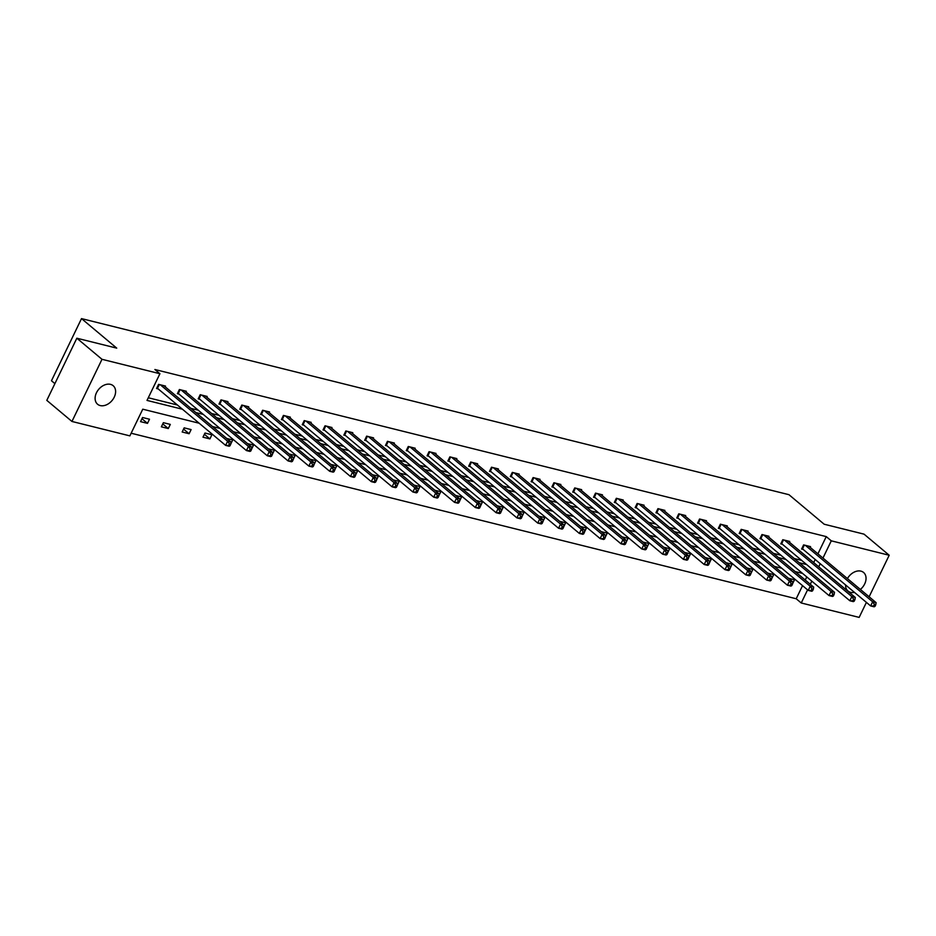 <?xml version="1.0" encoding="UTF-8"?>
<svg xmlns="http://www.w3.org/2000/svg" width="936" height="936" viewBox="0 0 936 936"><rect width="100%" height="100%" fill="white"/><g stroke="black" fill="none" stroke-linecap="round" stroke-linejoin="round"><path stroke-width="1.4" d="M110.483 384.357A12.109 8.716 -50 0 1 113.139 385.679A12.109 8.716 -50 0 1 113.244 398.923A12.109 8.716 -50 0 1 100.222 405.569A12.109 8.716 -50 0 1 97.578 404.235A12.109 8.716 -50 0 1 97.461 391.002A12.109 8.716 -50 0 1 110.483 384.357M847.419 578.588A12.109 8.716 -50 0 1 860.921 571.135A12.109 8.716 -50 0 1 863.577 572.469A12.109 8.716 -50 0 1 860.371 589.446M854.498 592.383A12.109 8.716 -50 0 1 850.672 592.359A12.109 8.716 -50 0 1 848.016 591.025A12.109 8.716 -50 0 1 845.547 584.883M54.896 383.631L51.468 380.753L81.514 318.603L788.954 494.688L824.171 524.218L864.045 534.152L889.2 555.247L869.123 596.782M866.408 602.386L859.154 617.397L801.239 602.983L807.581 589.855M131.145 433.228L796.208 598.759L801.239 602.983M199.228 423.248L142.763 409.196L129.87 435.872L71.955 421.457L102.001 359.307L159.916 373.721L147.011 400.409L182.543 409.254M102.001 359.307L76.846 338.212L46.8 400.362L71.955 421.457M185.971 391.985L186.322 391.26L179.384 389.528L177.384 393.67L179.115 394.103M227.588 402.34L227.939 401.614L221.001 399.883L219.001 404.036L220.732 404.469M269.205 412.706L269.556 411.969L262.618 410.249L260.618 414.391L262.349 414.823M310.81 423.06L311.173 422.335L304.235 420.603L302.234 424.745L303.966 425.178M352.427 433.415L352.778 432.689L345.84 430.958L343.84 435.1L345.571 435.532M394.044 443.769L394.395 443.044L387.457 441.324L385.456 445.466L387.188 445.899M435.661 454.135L436.012 453.398L429.074 451.678L427.073 455.82L428.805 456.253M477.278 464.49L477.629 463.765L470.691 462.033L468.69 466.175L470.422 466.608M518.883 474.844L519.234 474.119L512.308 472.387L510.295 476.541L512.039 476.974M560.5 485.211L560.851 484.474L553.913 482.754L551.912 486.895L553.644 487.328M602.117 495.565L602.468 494.84L595.53 493.108L593.529 497.25L595.261 497.683M643.734 505.92L644.085 505.194L637.147 503.463L635.146 507.616L636.878 508.037M685.339 516.274L685.69 515.549L678.764 513.829L676.751 517.971L678.495 518.404M726.956 526.64L727.307 525.903L720.369 524.183L718.368 528.325L720.1 528.758M768.573 536.995L768.924 536.269L761.986 534.538L759.985 538.68L761.717 539.113M810.19 547.349L810.541 546.624L803.603 544.892L801.602 549.046L803.334 549.479M148.297 397.765L177.512 405.031M190.862 408.353L198.327 410.214M211.665 413.536L219.129 415.385M232.467 418.708L239.932 420.568M253.282 423.891L260.746 425.751M274.084 429.074L281.549 430.923M294.887 434.245L302.363 436.106M315.701 439.429L323.166 441.289M336.504 444.612L343.968 446.46M357.318 449.783L364.783 451.643M378.121 454.966L385.585 456.826M398.923 460.138L406.399 461.998M419.737 465.321L427.202 467.181M440.54 470.504L448.005 472.364M461.354 475.675L468.819 477.535M482.157 480.858L489.622 482.719M502.96 486.041L510.424 487.902M523.774 491.213L531.238 493.073M544.577 496.396L552.041 498.256M565.379 501.579L572.855 503.428M586.193 506.75L593.658 508.611M606.996 511.933L614.461 513.794M627.81 517.117L635.275 518.965M648.613 522.288L656.077 524.148M669.415 527.471L676.88 529.331M690.23 532.642L697.694 534.503M711.032 537.826L718.497 539.686M731.835 543.009L739.311 544.869M752.649 548.18L760.114 550.04M773.452 553.363L780.917 555.223M794.266 558.546L801.731 560.407M813.7 562.571L815.221 559.447M817.924 553.843L826.254 536.609L154.885 369.509L159.916 373.721M789.376 542.178L789.727 541.441L782.8 539.721L780.788 543.863L782.531 544.296M747.759 531.812L748.121 531.086L741.183 529.366L739.183 533.508L740.914 533.941M706.153 521.457L706.505 520.732L699.566 519L697.566 523.142L699.297 523.575M664.537 511.103L664.888 510.377L657.949 508.646L655.949 512.788L657.68 513.22M622.92 500.737L623.271 500.011L616.333 498.291L614.332 502.433L616.063 502.866M581.303 490.382L581.654 489.657L574.727 487.925L572.715 492.079L574.458 492.5M539.698 480.028L540.049 479.302L533.11 477.571L531.11 481.712L532.841 482.145M498.081 469.673L498.432 468.936L491.494 467.216L489.493 471.358L491.224 471.791M456.464 459.307L456.815 458.581L449.877 456.862L447.876 461.003L449.608 461.436M414.847 448.952L415.198 448.227L408.271 446.495L406.259 450.637L408.002 451.07M373.242 438.598L373.593 437.872L366.655 436.141L364.654 440.283L366.385 440.716M331.625 428.232L331.976 427.506L325.038 425.786L323.037 429.928L324.769 430.361M290.008 417.877L290.359 417.152L283.421 415.42L281.42 419.574L283.152 419.995M248.391 407.523L248.742 406.797L241.816 405.066L239.803 409.207L241.546 409.64M206.786 397.168L207.137 396.431L200.199 394.711L198.198 398.853L199.93 399.286M165.169 386.802L165.52 386.077L158.582 384.357L156.581 388.498L158.313 388.931M76.846 338.212L116.731 348.133L81.514 318.603M826.254 536.609L831.285 540.832L889.2 555.247M802.632 573.44L795.167 571.58M781.829 568.257L774.365 566.397M761.027 563.074L753.55 561.214M740.212 557.903L732.748 556.043M719.41 552.72L711.945 550.859M698.595 547.537L691.131 545.688M677.793 542.365L670.328 540.505M656.99 537.182L649.525 535.322M636.176 531.999L628.711 530.15M615.373 526.828L607.909 524.967M594.571 521.644L587.094 519.784M573.756 516.473L566.292 514.613M552.954 511.29L545.489 509.43M532.139 506.107L524.675 504.247M511.337 500.935L503.872 499.075M490.534 495.752L483.07 493.892M469.72 490.569L462.255 488.709M448.917 485.398L441.453 483.538M428.115 480.215L420.638 478.354M407.3 475.032L399.836 473.183M386.498 469.86L379.033 468M365.683 464.677L358.219 462.817M344.881 459.494L337.416 457.645M324.078 454.323L316.602 452.462M303.264 449.14L295.799 447.279M282.461 443.956L274.997 442.108M261.647 438.785L254.182 436.925M240.844 433.602L233.38 431.742M220.042 428.431L212.577 426.57M810.295 584.263L811.804 581.127M818.731 566.795L820.252 563.659M822.955 558.067L831.285 540.832M195.893 412.577L203.358 414.426M216.696 417.748L224.16 419.609M237.498 422.932L244.963 424.792M258.313 428.115L265.777 429.963M279.115 433.286L286.58 435.146M299.918 438.469L307.394 440.329M320.732 443.652L328.197 445.501M341.535 448.824L348.999 450.684M362.349 454.007L369.814 455.867M383.152 459.178L390.616 461.038M403.954 464.361L411.419 466.222M424.768 469.544L432.233 471.405M445.571 474.716L453.036 476.576M466.374 479.899L473.85 481.759M487.188 485.082L494.653 486.931M507.991 490.253L515.455 492.114M528.805 495.436L536.269 497.297M549.607 500.62L557.072 502.468M570.41 505.791L577.886 507.651M591.224 510.974L598.689 512.834M612.027 516.157L619.492 518.006M632.841 521.329L640.306 523.189M653.644 526.512L661.108 528.372M674.447 531.683L681.911 533.543M695.261 536.866L702.725 538.726M716.063 542.049L723.528 543.91M736.866 547.221L744.342 549.081M757.68 552.404L765.145 554.264M778.483 557.587L785.947 559.447M799.297 562.758L806.762 564.619M796.208 598.759L802.55 585.644M805.264 580.039L806.773 576.904M142.553 417.503L149.491 419.223L147.49 423.365L140.552 421.645L142.553 417.503M163.367 422.674L170.305 424.406L168.293 428.548L161.366 426.828L163.367 422.674M184.17 427.857L191.108 429.589L189.107 433.731L182.169 431.999L184.17 427.857M204.984 433.04L211.91 434.76L209.91 438.902L202.972 437.182L204.984 433.04M226.746 438.457L232.725 439.943L230.806 443.91M247.549 443.629L253.527 445.126L251.608 449.093M268.363 448.812L274.342 450.298L272.423 454.264M289.166 453.995L295.144 455.481L293.225 459.447M309.968 459.166L315.947 460.652L314.028 464.619M330.782 464.35L336.761 465.835L334.842 469.802M351.585 469.533L357.564 471.019L355.645 474.985M372.399 474.704L378.366 476.19L376.459 480.156M393.202 479.887L399.181 481.373L397.262 485.339M414.005 485.07L419.983 486.556L418.064 490.522M434.819 490.242L440.797 491.728L438.879 495.694M455.621 495.425L461.6 496.911L459.681 500.877M476.424 500.596L482.403 502.094L480.484 506.06M497.238 505.779L503.217 507.265L501.298 511.231M518.041 510.962L524.02 512.448L522.101 516.415M538.855 516.134L544.822 517.631L542.915 521.598M559.658 521.317L565.636 522.803L563.718 526.769M580.46 526.5L586.439 527.986L584.52 531.952M601.275 531.671L607.253 533.157L605.335 537.124M622.077 536.855L628.056 538.34L626.137 542.307M642.88 542.038L648.859 543.524L646.952 547.49M663.694 547.209L669.673 548.695L667.754 552.661M684.497 552.392L690.475 553.878L688.557 557.844M705.311 557.575L711.29 559.061L709.371 563.027M726.114 562.747L732.092 564.232L730.174 568.199M746.916 567.93L752.895 569.416L750.976 573.382M767.731 573.101L773.709 574.599L771.79 578.565M788.533 578.284L794.512 579.77L792.593 583.736M204.387 434.269L209.91 438.902M183.573 429.086L189.107 433.731M162.77 423.914L168.293 428.548M141.956 418.731L147.49 423.365M874.973 606.388L875.78 604.726L874.388 604.387L873.592 606.037L874.973 606.388L874.107 606.797L870.644 605.931L872.644 601.789L805.334 545.325M874.388 604.387L872.644 601.789L876.108 602.644L808.798 546.191M873.592 606.037L870.644 605.931L801.918 548.379M875.78 604.726L876.108 602.644M854.17 601.204L854.977 599.555L853.585 599.204L852.79 600.865L854.17 601.204L853.304 601.614L849.829 600.748L851.842 596.606L784.532 540.154M853.585 599.204L851.842 596.606L855.305 597.472L787.995 541.02M852.79 600.865L849.829 600.748L781.115 543.196M854.977 599.555L855.305 597.472M833.368 596.033L834.163 594.372L832.783 594.032L831.975 595.682L833.368 596.033L832.49 596.431L829.027 595.577L831.028 591.423L763.717 534.971M832.783 594.032L831.028 591.423L834.502 592.289L767.192 535.837M831.975 595.682L829.027 595.577L760.301 538.013M834.163 594.372L834.502 592.289M812.553 590.85L813.361 589.189L811.968 588.849L811.173 590.511L812.553 590.85L811.688 591.26L808.224 590.394L810.225 586.252L742.915 529.788M811.968 588.849L810.225 586.252L813.688 587.118L746.378 530.654M811.173 590.511L808.224 590.394L739.498 532.841M813.361 589.189L813.688 587.118M791.751 585.667L792.546 584.017L791.166 583.666L790.358 585.328L791.751 585.667L790.885 586.076L787.41 585.211L789.422 581.069L722.112 524.616M791.166 583.666L789.422 581.069L792.886 581.935L725.575 525.482M790.358 585.328L787.41 585.211L718.696 527.658M792.546 584.017L792.886 581.935M770.948 580.495L771.744 578.834L770.351 578.495L769.556 580.144L770.948 580.495L770.071 580.893L766.607 580.039L768.608 575.886L701.298 519.433M770.351 578.495L768.608 575.886L772.083 576.751L704.773 520.299M769.556 580.144L766.607 580.039L697.882 522.487M771.744 578.834L772.083 576.751M750.134 575.312L750.941 573.651L749.549 573.312L748.753 574.973L750.134 575.312L749.268 575.722L745.805 574.856L747.805 570.714L680.495 514.262M749.549 573.312L747.805 570.714L751.269 571.58L683.959 515.116M748.753 574.973L745.805 574.856L677.079 517.304M750.941 573.651L751.269 571.58M729.331 570.129L730.127 568.48L728.746 568.129L727.939 569.79L729.331 570.129L728.465 570.539L724.99 569.673L726.991 565.531L659.681 509.079M728.746 568.129L726.991 565.531L730.466 566.397L663.156 509.945M727.939 569.79L724.99 569.673L656.276 512.121M730.127 568.48L730.466 566.397M708.517 564.958L709.324 563.296L707.932 562.957L707.136 564.607L708.517 564.958L707.651 565.356L704.188 564.502L706.189 560.36L638.878 503.896M707.932 562.957L706.189 560.36L709.652 561.214L642.342 504.761M707.136 564.607L704.188 564.502L635.462 506.949M709.324 563.296L709.652 561.214M687.714 559.775L688.522 558.125L687.129 557.774L686.322 559.435L687.714 559.775L686.848 560.184L683.374 559.318L685.386 555.177L618.076 498.724M687.129 557.774L685.386 555.177L688.849 556.043L621.539 499.578M686.322 559.435L683.374 559.318L614.659 501.766M688.522 558.125L688.849 556.043M666.912 554.603L667.707 552.942L666.327 552.591L665.519 554.252L666.912 554.603L666.034 555.001L662.571 554.135L664.572 549.994L597.262 493.541M666.327 552.591L664.572 549.994L668.047 550.859L600.736 494.407M665.519 554.252L662.571 554.135L593.845 496.583M667.707 552.942L668.047 550.859M646.097 549.42L646.905 547.759L645.512 547.42L644.717 549.069L646.097 549.42L645.232 549.83L641.768 548.964L643.769 544.822L576.459 488.358M645.512 547.42L643.769 544.822L647.232 545.676L579.922 489.224M644.717 549.069L641.768 548.964L573.043 491.412M646.905 547.759L647.232 545.676M625.295 544.237L626.09 542.587L624.71 542.236L623.902 543.898L625.295 544.237L624.429 544.647L620.954 543.781L622.955 539.639L555.656 483.187M624.71 542.236L622.955 539.639L626.43 540.505L559.12 484.041M623.902 543.898L620.954 543.781L552.24 486.229M626.09 542.587L626.43 540.505M604.48 539.066L605.288 537.404L603.895 537.053L603.1 538.715L604.48 539.066L603.615 539.464L600.152 538.598L602.152 534.456L534.842 478.003M603.895 537.053L602.152 534.456L605.615 535.322L538.317 478.869M603.1 538.715L600.152 538.598L531.426 481.045M605.288 537.404L605.615 535.322M583.678 533.883L584.485 532.221L583.093 531.882L582.297 533.532L583.678 533.883L582.812 534.292L579.337 533.426L581.35 529.285L514.039 472.82M583.093 531.882L581.35 529.285L584.813 530.139L517.503 473.686M582.297 533.532L579.337 533.426L510.623 475.874M584.485 532.221L584.813 530.139M562.875 528.7L563.671 527.05L562.29 526.699L561.483 528.36L562.875 528.7L561.998 529.109L558.535 528.243L560.535 524.101L493.225 467.649M562.29 526.699L560.535 524.101L564.01 524.967L496.7 468.515M561.483 528.36L558.535 528.243L489.809 470.691M563.671 527.05L564.01 524.967M542.061 523.528L542.868 521.867L541.476 521.527L540.68 523.177L542.061 523.528L541.195 523.926L537.732 523.072L539.733 518.918L472.423 462.466M541.476 521.527L539.733 518.918L543.196 519.784L475.886 463.332M540.68 523.177L537.732 523.072L469.006 465.508M542.868 521.867L543.196 519.784M521.258 518.345L522.054 516.684L520.673 516.344L519.866 518.006L521.258 518.345L520.393 518.755L516.918 517.889L518.93 513.747L451.62 457.283M520.673 516.344L518.93 513.747L522.393 514.613L455.083 458.149M519.866 518.006L516.918 517.889L448.204 460.336M522.054 516.684L522.393 514.613M500.456 513.162L501.251 511.512L499.871 511.161L499.063 512.823L500.456 513.162L499.578 513.571L496.115 512.706L498.116 508.564L430.806 452.111M499.871 511.161L498.116 508.564L501.591 509.43L434.281 452.977M499.063 512.823L496.115 512.706L427.389 455.153M501.251 511.512L501.591 509.43M479.641 507.991L480.449 506.329L479.056 505.99L478.261 507.64L479.641 507.991L478.776 508.388L475.312 507.534L477.313 503.381L410.003 446.928M479.056 505.99L477.313 503.381L480.776 504.247L413.466 447.794M478.261 507.64L475.312 507.534L406.587 449.982M480.449 506.329L480.776 504.247M458.839 502.807L459.635 501.146L458.254 500.807L457.447 502.468L458.839 502.807L457.973 503.217L454.498 502.351L456.499 498.209L389.189 441.757M458.254 500.807L456.499 498.209L459.974 499.075L392.664 442.611M457.447 502.468L454.498 502.351L385.784 444.799M459.635 501.146L459.974 499.075M438.025 497.624L438.832 495.975L437.44 495.624L436.644 497.285L438.025 497.624L437.159 498.034L433.696 497.168L435.696 493.026L368.386 436.574M437.44 495.624L435.696 493.026L439.159 493.892L371.849 437.44M436.644 497.285L433.696 497.168L364.97 439.616M438.832 495.975L439.159 493.892M417.222 492.453L418.029 490.792L416.637 490.452L415.83 492.102L417.222 492.453L416.356 492.851L412.881 491.997L414.894 487.855L347.584 431.391M416.637 490.452L414.894 487.855L418.357 488.709L351.047 432.256M415.83 492.102L412.881 491.997L344.167 434.444M418.029 490.792L418.357 488.709M396.419 487.27L397.215 485.62L395.834 485.269L395.027 486.931L396.419 487.27L395.542 487.679L392.079 486.814L394.079 482.672L326.769 426.219M395.834 485.269L394.079 482.672L397.554 483.538L330.244 427.073M395.027 486.931L392.079 486.814L323.353 429.261M397.215 485.62L397.554 483.538M375.605 482.099L376.412 480.437L375.02 480.086L374.224 481.747L375.605 482.099L374.739 482.496L371.276 481.63L373.277 477.489L305.967 421.036M375.02 480.086L373.277 477.489L376.74 478.354L309.43 421.902M374.224 481.747L371.276 481.63L302.55 424.078M376.412 480.437L376.74 478.354M354.802 476.915L355.598 475.254L354.217 474.915L353.41 476.564L354.802 476.915L353.937 477.325L350.462 476.459L352.462 472.317L285.164 415.853M354.217 474.915L352.462 472.317L355.937 473.171L288.627 416.719M353.41 476.564L350.462 476.459L281.748 418.907M355.598 475.254L355.937 473.171M334 471.732L334.795 470.083L333.403 469.732L332.608 471.393L334 471.732L333.122 472.142L329.659 471.276L331.66 467.134L264.35 410.682M333.403 469.732L331.66 467.134L335.123 468L267.825 411.536M332.608 471.393L329.659 471.276L260.933 413.724M334.795 470.083L335.123 468M313.186 466.561L313.993 464.899L312.601 464.548L311.805 466.21L313.186 466.561L312.32 466.959L308.857 466.093L310.857 461.951L243.547 405.499M312.601 464.548L310.857 461.951L314.32 462.817L247.01 406.364M311.805 466.21L308.857 466.093L240.131 408.541M313.993 464.899L314.32 462.817M292.383 461.378L293.179 459.716L291.798 459.377L290.991 461.027L292.383 461.378L291.517 461.787L288.042 460.921L290.043 456.78L222.733 400.315M291.798 459.377L290.043 456.78L293.518 457.634L226.208 401.181M290.991 461.027L288.042 460.921L219.328 403.369M293.179 459.716L293.518 457.634M271.569 456.195L272.376 454.545L270.984 454.194L270.188 455.855L271.569 456.195L270.703 456.604L267.24 455.738L269.24 451.597L201.93 395.144M270.984 454.194L269.24 451.597L272.704 452.462L205.393 395.998M270.188 455.855L267.24 455.738L198.514 398.186M272.376 454.545L272.704 452.462M250.766 451.023L251.562 449.362L250.181 449.023L249.374 450.672L250.766 451.023L249.9 451.421L246.425 450.567L248.438 446.413L181.128 389.961M250.181 449.023L248.438 446.413L251.901 447.279L184.591 390.827M249.374 450.672L246.425 450.567L177.711 393.003M251.562 449.362L251.901 447.279M229.964 445.84L230.759 444.179L229.379 443.839L228.571 445.501L229.964 445.84L229.086 446.25L225.623 445.384L227.624 441.242L160.313 384.778M229.379 443.839L227.624 441.242L231.098 442.108L163.788 385.644M228.571 445.501L225.623 445.384L156.897 387.832M230.759 444.179L231.098 442.108M804.328 545.08L802.526 548.8M803.755 544.939L802.047 548.461M783.514 539.896L781.724 543.617M782.952 539.756L781.244 543.278M762.711 534.725L760.909 538.446M762.138 534.573L760.442 538.095M741.909 529.542L740.107 533.263M741.335 529.402L739.627 532.923M721.094 524.359L719.304 528.079M720.521 524.218L718.825 527.74M700.292 519.188L698.49 522.908M699.718 519.047L698.022 522.569M679.477 514.004L677.687 517.725M678.916 513.864L677.208 517.386M658.675 508.821L656.873 512.542M658.102 508.681L656.405 512.203M637.872 503.65L636.07 507.37M637.299 503.51L635.591 507.031M617.058 498.467L615.268 502.187M616.496 498.326L614.788 501.848M596.255 493.284L594.454 497.004M595.682 493.143L593.986 496.665M575.453 488.112L573.651 491.833M574.88 487.972L573.171 491.494M554.639 482.929L552.848 486.65M554.065 482.789L552.369 486.31M533.836 477.758L532.034 481.467M533.263 477.606L531.554 481.127M513.022 472.575L511.231 476.295M512.46 472.434L510.752 475.956M492.219 467.392L490.417 471.112M491.646 467.251L489.949 470.773M471.416 462.22L469.615 465.941M470.843 462.068L469.135 465.59M450.602 457.037L448.812 460.758M450.029 456.897L448.332 460.418M429.8 451.854L427.998 455.575M429.226 451.714L427.53 455.235M408.997 446.683L407.195 450.403M408.424 446.542L406.715 450.064M388.183 441.5L386.381 445.22M387.609 441.359L385.913 444.881M367.38 436.316L365.578 440.037M366.807 436.176L365.099 439.698M346.566 431.145L344.776 434.866M346.004 431.005L344.296 434.526M325.763 425.962L323.961 429.682M325.19 425.821L323.493 429.343M304.96 420.779L303.159 424.499M304.387 420.638L302.679 424.16M284.146 415.607L282.356 419.328M283.573 415.467L281.876 418.989M263.344 410.424L261.542 414.145M262.77 410.284L261.062 413.806M242.529 405.253L240.739 408.962M241.968 405.101L240.259 408.623M221.727 400.07L219.925 403.79M221.153 399.929L219.457 403.451M200.924 394.887L199.122 398.607M200.351 394.746L198.643 398.268M180.11 389.715L178.32 393.436M179.536 389.563L177.84 393.085M159.307 384.532L157.505 388.253M158.734 384.392L157.037 387.913"/></g></svg>
